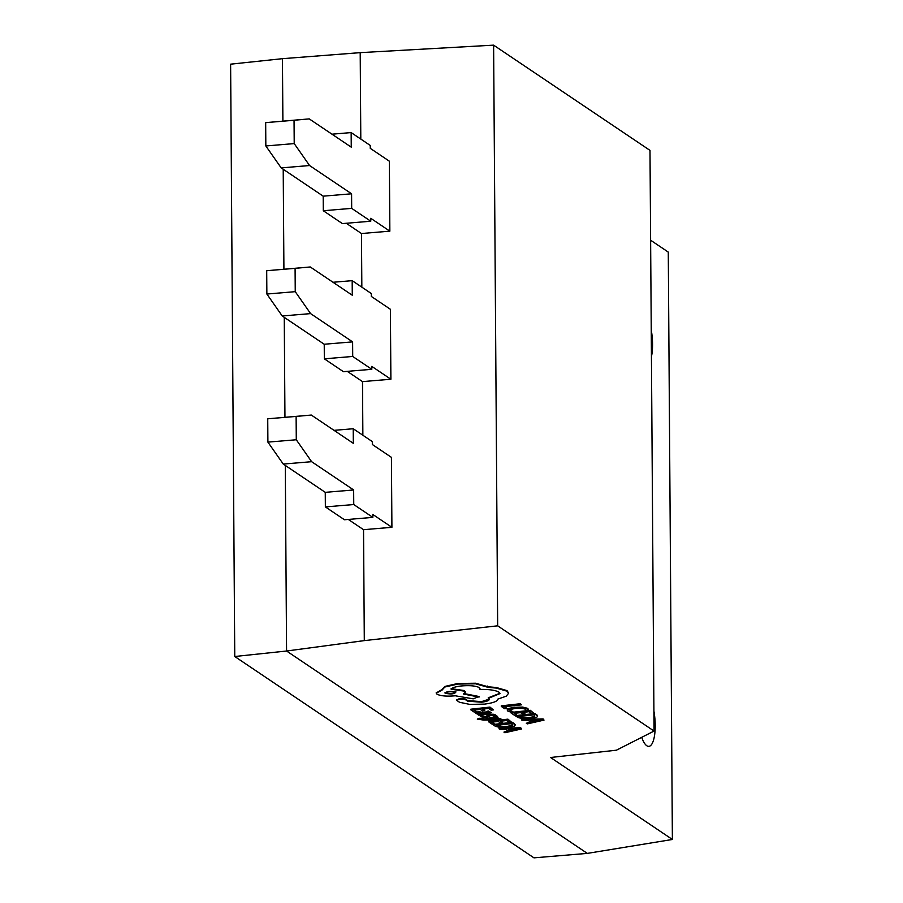 <?xml version="1.0" encoding="UTF-8"?>
<svg xmlns="http://www.w3.org/2000/svg" width="903" height="903" viewBox="0 0 903 903"><rect width="100%" height="100%" fill="white"/><g stroke="black" fill="none" stroke-linecap="round" stroke-linejoin="round"><path stroke-width="1.35" d="M641.706 737.333A26.955 8.33 85.2 0 0 646.796 745.743A26.955 8.33 85.2 0 0 648.862 746.363A26.955 8.33 85.2 0 0 653.907 711.101M521.629 728.947L520.715 727.762L499.02 728.236L499.957 729.432L505.838 729.274L508.536 731.08L503.942 732.107L504.867 732.739L521.629 728.947L520.738 728.337L499.043 728.811M507.881 730.64L503.942 732.107M494.381 723.958L491.74 722.186L498.208 721.463L500.522 723.021L502.723 722.772L500.409 721.215L506.56 720.538L509.055 722.219L511.267 721.971L507.937 719.736L488.704 721.858L492.191 724.206L494.381 723.958L492.462 722.107M511.267 721.971L507.915 719.149L488.692 721.283L488.704 721.858M502.723 722.772L501.131 721.136M501.571 719.747L487.913 719.544L498.038 717.377L497.135 716.768L485.238 719.51L477.292 719.093L483.658 720.097L501.571 719.747L500.702 718.607L491.176 718.844M498.038 717.377L497.113 716.181L485.216 718.923L479.414 718.28L477.292 719.093M496.187 716.079L495.691 714.984L493.32 714.239L489.866 714.217L485.622 716.474L482.812 716.034L482.8 714.995L480.317 715.266L480.78 716.779L486.706 717.592L490.939 715.334L493.67 715.729L493.851 716.621L493.648 715.142M496.176 715.786L495.691 714.984L495.702 715.56L493.331 714.815L489.889 714.792L487.123 716.068L487.101 715.481M491.379 712.681L488.241 710.977L485.927 711.812L489.302 712.907M489.099 712.648L486.672 713.652L478.714 712.253L476.197 712.851L476.174 712.264L476.163 713.11L476.174 712.264L478.703 711.677L486.649 713.065L489.076 712.072M537.522 715.932L535.016 713.483L515.794 715.605L517.588 717.388L522.803 718.777L530.941 718.641L536.788 717.23L537.601 716.226L535.039 714.059L515.816 716.192M493.614 45.15L360.207 52.645L282.447 58.684L282.887 121.092L282.447 58.684L230.615 64.169L234.757 656.504L286.578 651.018L587.311 853.391L672.385 839.474L550.559 757.493L616.388 750.201L654.054 731.058L649.991 150.383L493.614 45.15L497.666 625.824L654.054 731.058M234.757 656.504L533.955 857.85L587.311 853.391L286.578 651.018L285.292 465.429L286.578 651.018L364.304 640.611L497.666 625.824M506.899 708.471L504.314 706.733L521.358 704.848L520.523 704.284L501.289 706.417L504.698 708.72L506.899 708.471L505.037 706.654M521.358 704.848L520.5 703.708L501.267 705.841L501.289 706.417M528.582 710.074L527.837 708.957L522.623 707.67L514.213 707.873L508.096 709.194L507.7 710.988L510.613 712.072L512.983 711.801L510.026 710.819L510.387 709.476L515.241 708.437L521.697 708.257L525.602 709.205L525.986 710.368L528.582 710.074L527.815 708.37L522.6 707.083L514.202 707.286L508.073 708.618L507.678 710.401M507.7 710.988L507.159 709.916M525.58 708.629L525.602 709.205M512.983 711.801L509.698 709.961M516.776 715.131L514.134 713.347L520.602 712.625L522.916 714.183L525.117 713.946L522.803 712.388L528.955 711.699L531.461 713.381L533.673 713.133L530.332 710.898L511.109 713.031L514.586 715.368L516.776 715.131L514.857 713.268M533.673 713.133L530.321 710.311L511.087 712.444L511.109 713.031M525.117 713.946L523.537 712.309M544.024 720.109L543.109 718.923L521.415 719.398L522.363 720.605L528.244 720.436L530.941 722.253L526.336 723.28L527.262 723.901L544.024 720.109L543.132 719.51L521.437 719.984M530.287 721.813L526.336 723.28M476.457 711.903L473.815 710.119L480.283 709.408L482.597 710.954L484.798 710.717L482.484 709.16L488.636 708.471L491.13 710.153L493.343 709.916L490.013 707.67L470.779 709.803L474.267 712.14L476.457 711.903L474.538 710.04M493.343 709.916L489.99 707.083L470.768 709.216L470.779 709.803M484.798 710.717L483.207 709.081M515.116 724.77L512.622 722.31L493.388 724.443L495.194 726.226L500.397 727.615L508.536 727.479L514.383 726.068L515.195 725.064L512.644 722.897L493.41 725.03M489.155 699.136L481.547 701.631L467.573 700.581L465.361 698.99L459.695 698.504L456.794 699.87M499.923 693.301L488.252 697.782L489.234 699.43M479.922 688.334L479.628 689.44C488.873 689.237 495.307 690.14 498.919 692.138L499.98 693.594L488.275 698.369M465.203 691.924L464.481 690.581L451.128 688.662M488.647 698.617C490.216 700.152 487.857 701.36 481.57 702.218L467.585 701.168L465.384 699.577L459.717 699.08L456.816 700.446L459.525 702.274L469.865 704.408L484.561 704.114C493.162 702.985 497.621 701.304 497.914 699.069L506.222 696.202L508.581 693.29L507.08 691.201L496.221 688.075L488.184 687.375L475.542 683.797L457.798 684.079L444.829 687.025L441.951 690.231L436.251 693.143L437.018 694.204C440.619 695.999 446.703 696.529 455.293 695.784L473.217 698.843L479.019 696.506L464.142 693.583M441.872 689.666L436.296 692.849M508.547 692.996L507.057 690.614L496.21 687.488L488.162 686.799L475.531 683.221L457.776 683.492L444.807 686.449L441.928 689.655M441.951 690.231L441.906 689.565M389.848 231.157L370.749 218.3L370.772 221.224L351.685 208.367L351.583 193.795L309.571 165.531L294.22 143.588L294.051 120.268L309.244 118.891L351.256 147.155L351.154 132.583L370.241 145.428L370.264 148.34L389.362 161.197L389.848 231.157L361.471 233.527L361.843 287.165M362.871 435.246L362.498 381.608L390.886 379.237L390.389 309.277L371.302 296.432L371.28 293.509L352.181 280.664L333.004 282.267M391.913 527.318L372.826 514.473L372.837 517.385L353.75 504.54L353.649 489.968L311.637 461.693L296.286 439.761L296.116 416.43L311.309 415.053L353.321 443.328L353.22 428.744L372.307 441.601L372.329 444.513L391.428 457.358L391.913 527.318L363.537 529.689L364.304 640.611M360.207 52.645L360.805 139.073M284.953 417.254L284.253 317.348L284.953 417.254M283.914 269.173L283.215 169.267L283.914 269.173M650.623 240.221L668.276 252.095L672.385 839.474M651.435 356.708A26.955 8.33 85.2 0 0 651.244 329.934M361.471 233.527L346.233 223.267M370.772 221.224L342.395 223.594L323.297 210.738L323.195 196.165L281.194 167.902L265.832 145.959L265.674 122.639L309.244 118.891M351.154 132.583L331.977 134.186M294.051 120.268L265.674 122.639M294.22 143.588L265.832 145.959M309.571 165.531L281.194 167.902M351.583 193.795L323.195 196.165M351.685 208.367L323.297 210.738M363.537 529.689L348.298 519.439M372.837 517.385L344.461 519.756L325.362 506.91L325.261 492.338L283.26 464.063L267.898 442.12L267.739 418.8L311.309 415.053M353.22 428.744L334.042 430.347M296.116 416.43L267.739 418.8M296.286 439.761L267.898 442.12M311.637 461.693L283.26 464.063M353.649 489.968L325.261 492.338M353.75 504.54L325.362 506.91M390.886 379.237L371.788 366.392L371.81 369.304L352.712 356.459L352.61 341.876L310.609 313.612L295.247 291.669L295.089 268.349L310.282 266.972L352.283 295.236L352.181 280.664M362.498 381.608L347.26 371.359M371.81 369.304L343.422 371.675L324.335 358.83L324.233 344.246L282.221 315.982L266.87 294.039L266.701 270.719L310.282 266.972M295.089 268.349L266.701 270.719M295.247 291.669L266.87 294.039M310.609 313.612L282.221 315.982M352.61 341.876L324.233 344.246M352.712 356.459L324.335 358.83M520.523 704.284L520.5 703.708M510.014 710.243L510.387 709.476M530.332 710.898L530.321 710.311M533.662 714.871L518.841 716.508L523.706 718.212L529.993 718.066L534.7 716.982L534.644 715.526L533.662 714.871M519.564 716.429L523.684 717.637L529.971 717.479L534.678 716.406L534.7 716.982L534.644 715.526M535.039 714.059L535.016 713.483M530.682 720.368L532.849 721.836L541.111 720.075L530.682 720.368M543.132 719.51L543.109 718.923M531.495 720.357L532.838 721.249L537.669 720.188M532.849 721.836L532.838 721.249M490.013 707.67L489.99 707.083M476.186 713.686L476.197 712.851L476.186 713.686L480.046 714.375L477.947 714.623L478.759 715.165L487.597 714.183L491.13 712.478L485.927 711.812M481.694 712.738L478.364 713.607L484.832 713.855L481.694 712.738M488.263 711.553L488.241 710.977M486.672 713.652L486.649 713.065M478.353 713.031L483.794 713.381M480.373 714.081L480.351 713.494M487.123 716.068L485.645 717.061L482.823 716.621L482.8 714.995M482.812 716.034L482.823 716.621L482.823 715.571L480.34 715.853L480.78 716.779M493.67 715.729L493.851 716.621L496.187 716.361L495.702 715.56L496.187 716.361M500.725 719.183L500.702 718.607M497.135 716.768L497.113 716.181M485.238 719.51L485.216 718.923M507.937 719.736L507.915 719.149M511.267 723.698L496.436 725.346L501.312 727.05L507.588 726.892L512.294 725.82L512.238 724.364L511.267 723.698M497.169 725.267L501.289 726.475L507.576 726.317L512.283 725.233L512.294 725.82L512.238 724.364M512.644 722.897L512.622 722.31M508.276 729.206L510.455 730.674L518.717 728.913L508.276 729.206M520.738 728.337L520.715 727.762M509.089 729.184L510.432 730.087L515.263 729.026M510.455 730.674L510.432 730.087M479.041 697.082L463.307 694.001L465.271 692.206L464.503 691.156L451.15 689.249C451.906 687.815 455.18 686.731 460.97 685.998C469.549 685.253 475.644 685.783 479.245 687.578L479.628 689.44L479.978 688.628M456.647 699.622L456.816 700.446M444.886 692.861L445.179 693.267C451.082 694.43 454.638 694.035 455.846 692.082C449.976 690.919 446.421 691.314 445.179 693.267L445.156 692.68C451.06 693.843 454.615 693.448 455.823 691.495M488.184 687.375L488.162 686.799M467.585 701.168L467.573 700.581M527.837 708.957L527.815 708.37M522.623 707.67L522.6 707.083M514.213 707.873L514.202 707.286M508.096 709.194L508.073 708.618M536.89 715.3L536.867 714.725M519.778 717.14L519.756 716.564M523.706 718.212L523.684 717.637M529.993 718.066L529.971 717.479M484.73 712.794L484.719 712.207M478.714 712.253L478.703 711.677M483.523 714.002L483.5 713.415M493.331 714.815L493.32 714.239M489.889 714.792L489.866 714.217M487.947 715.187L487.925 714.612M486.74 716.768L486.717 716.192M485.645 717.061L485.622 716.474M482.383 719.544L482.371 718.957M514.484 724.138L514.462 723.551M497.372 725.978L497.361 725.402M501.312 727.05L501.289 726.475M507.588 726.892L507.576 726.317M507.08 691.201L507.057 690.614M496.221 688.075L496.21 687.488M487.394 686.641L487.383 686.054M475.542 683.797L475.531 683.221M457.798 684.079L457.776 683.492M444.829 687.025L444.807 686.449M464.503 691.156L464.481 690.581M481.57 702.218L481.547 701.631M465.519 699.769L465.496 699.193M465.384 699.577L465.361 698.99M459.717 699.08L459.695 698.504M537.601 716.226L537.578 715.65M475.847 713.268L475.836 712.681M480.261 716.113L480.249 715.526M496.21 716.226L496.187 715.639M515.195 725.064L515.184 724.488M508.581 693.29L508.558 692.703M436.251 693.143L436.228 692.567M465.271 692.206L465.248 691.63"/></g></svg>
